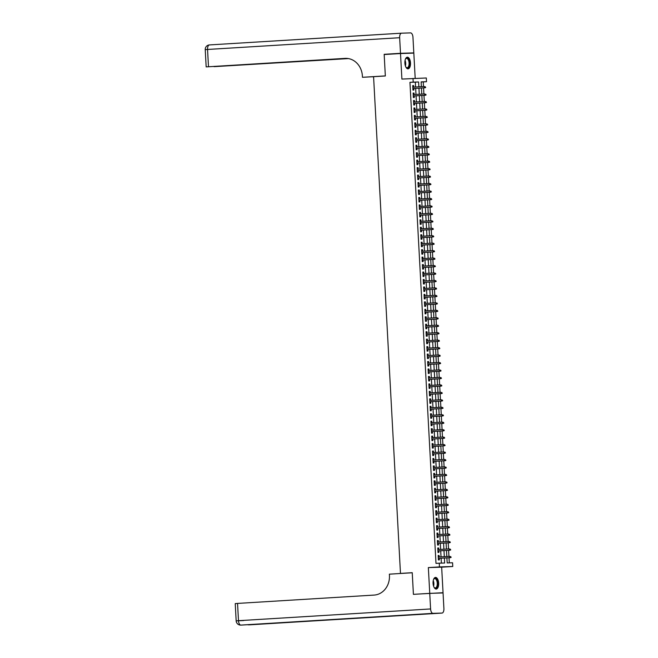 <?xml version="1.0" encoding="UTF-8"?>
<svg xmlns="http://www.w3.org/2000/svg" width="658" height="658" viewBox="0 0 658 658"><rect width="100%" height="100%" fill="white"/><g stroke="black" fill="none" stroke-linecap="round" stroke-linejoin="round"><path stroke-width="0.99" d="M438.672 583.144A5.823 2.805 86.5 0 0 435.506 577.42A5.823 2.805 86.5 0 0 433.063 583.317A5.823 2.805 86.5 0 0 436.221 589.05A5.823 2.805 86.5 0 0 438.672 583.144M410.493 62.938A5.823 2.805 86.5 0 0 407.335 57.205A5.823 2.805 86.5 0 0 404.884 63.11A5.823 2.805 86.5 0 0 408.05 68.835A5.823 2.805 86.5 0 0 410.493 62.938M446.897 557.877L447.169 562.935L452.564 562.771L452.77 566.497L439.462 566.916L439.256 563.182L444.652 563.018L444.38 558.033M435.555 593.179L443.048 592.718L441.658 567.18L452.77 566.497M415.19 78.335L413.824 53.117L400.508 53.537L401.898 79.075L426.31 77.981L426.516 81.715L421.12 81.88L421.375 86.65M423.497 86.519L423.25 81.913L426.516 81.715M449.291 562.87L449.019 557.754M448.945 556.388L448.616 550.294M448.542 548.928L448.213 542.834M448.139 541.468L447.802 535.373M447.728 534.016L447.399 527.913M447.325 526.556L446.996 520.462M446.922 519.096L446.593 513.001M446.519 511.636L446.19 505.541M446.116 504.184L445.787 498.081M445.713 496.724L445.384 490.629M445.31 489.264L444.981 483.169M444.907 481.804L444.578 475.709M444.504 474.344L444.166 468.249M444.092 466.892L443.763 460.789M443.689 459.432L443.36 453.337M443.286 451.972L442.957 445.877M442.883 444.512L442.554 438.417M442.48 437.06L442.151 430.957M442.077 429.6L441.748 423.505M441.674 422.14L441.345 416.045M441.271 414.68L440.942 408.585M440.868 407.22L440.531 401.125M440.465 399.768L440.128 393.673M440.054 392.308L439.725 386.213M439.651 384.848L439.322 378.753M439.248 377.388L438.919 371.293M438.845 369.936L438.516 363.833M438.442 362.476L438.113 356.381M438.039 355.016L437.71 348.921M437.636 347.556L437.307 341.461M437.233 340.104L436.896 334.001M436.83 332.644L436.493 326.549M436.419 325.184L436.09 319.089M436.015 317.724L435.686 311.629M435.612 310.263L435.283 304.169M435.209 302.812L434.88 296.709M434.806 295.352L434.477 289.257M434.403 287.891L434.074 281.797M434 280.431L433.671 274.337M433.597 272.98L433.268 266.877M433.194 265.519L432.857 259.425M432.783 258.059L432.454 251.965M432.38 250.599L432.051 244.505M431.977 243.139L431.648 237.044M431.574 235.687L431.245 229.584M431.171 228.227L430.842 222.133M430.768 220.767L430.439 214.673M430.365 213.307L430.036 207.212M429.962 205.855L429.633 199.752M429.559 198.395L429.222 192.3M429.148 190.935L428.819 184.84M428.745 183.475L428.416 177.38M428.342 176.015L428.013 169.92M427.939 168.563L427.61 162.46M427.535 161.103L427.207 155.008M427.132 153.643L426.803 147.548M426.729 146.183L426.4 140.088M426.326 138.731L425.997 132.628M425.923 131.271L425.586 125.176M425.512 123.811L425.183 117.716M425.109 116.351L424.78 110.256M424.706 108.899L424.377 102.796M424.303 101.439L423.974 95.344M423.9 93.979L423.571 87.884M420.898 593.903L443.048 592.718M413.397 594.133L412.237 572.69L400.475 573.414L373.579 76.69L385.341 75.974L384.173 54.532L400.508 53.537M439.157 556.989L439.075 555.442L438.179 555.467L438.417 559.95L439.314 559.917L439.231 558.346M438.754 549.529L438.672 547.982L437.767 548.015L438.014 552.49L438.911 552.457L438.828 550.886M438.351 542.069L438.269 540.531L437.364 540.555L437.611 545.03L438.508 545.005L438.425 543.434M437.948 534.609L437.866 533.07L436.961 533.095L437.208 537.57L438.105 537.545L438.022 535.974M437.545 527.157L437.455 525.61L436.558 525.635L436.805 530.109L437.702 530.085L437.619 528.514M437.142 519.697L437.052 518.15L436.155 518.183L436.402 522.658L437.299 522.625L437.208 521.054M436.731 512.237L436.649 510.69L435.752 510.723L435.991 515.198L436.896 515.165L436.805 513.602M436.328 504.776L436.246 503.238L435.349 503.263L435.588 507.737L436.493 507.713L436.402 506.142M435.925 497.316L435.843 495.778L434.946 495.803L435.185 500.277L436.09 500.253L435.999 498.682M435.522 489.865L435.44 488.318L434.543 488.351L434.782 492.826L435.678 492.793L435.596 491.222M435.119 482.404L435.037 480.858L434.132 480.891L434.379 485.365L435.275 485.333L435.193 483.77M434.716 474.944L434.634 473.406L433.729 473.431L433.976 477.905L434.872 477.881L434.79 476.31M434.313 467.484L434.231 465.946L433.326 465.971L433.573 470.445L434.469 470.421L434.387 468.85M433.91 460.032L433.819 458.486L432.923 458.511L433.17 462.985L434.066 462.961L433.984 461.39M433.507 452.572L433.416 451.026L432.52 451.059L432.767 455.533L433.663 455.5L433.581 453.93M433.096 445.112L433.013 443.566L432.117 443.599L432.355 448.073L433.26 448.049L433.17 446.478M432.693 437.652L432.61 436.114L431.714 436.139L431.952 440.613L432.857 440.589L432.767 439.018M432.29 430.2L432.207 428.654L431.311 428.679L431.549 433.153L432.454 433.129L432.364 431.558M431.887 422.74L431.804 421.194L430.908 421.227L431.146 425.701L432.043 425.668L431.961 424.097M431.484 415.28L431.401 413.734L430.505 413.767L430.743 418.241L431.64 418.208L431.558 416.646M431.08 407.82L430.998 406.282L430.093 406.307L430.34 410.781L431.237 410.756L431.155 409.186M430.677 400.36L430.595 398.822L429.69 398.847L429.937 403.321L430.834 403.296L430.751 401.725M430.274 392.908L430.192 391.362L429.287 391.387L429.534 395.869L430.431 395.836L430.348 394.265M429.871 385.448L429.781 383.902L428.884 383.935L429.131 388.409L430.028 388.376L429.945 386.805M429.46 377.988L429.378 376.442L428.481 376.475L428.72 380.949L429.625 380.924L429.534 379.353M429.057 370.528L428.975 368.99L428.078 369.015L428.317 373.489L429.222 373.464L429.131 371.893M428.654 363.076L428.572 361.53L427.675 361.555L427.914 366.029L428.819 366.004L428.728 364.433M428.251 355.616L428.169 354.07L427.272 354.103L427.511 358.577L428.407 358.544L428.325 356.973M427.848 348.156L427.766 346.61L426.869 346.643L427.108 351.117L428.004 351.084L427.922 349.521M427.445 340.696L427.363 339.158L426.458 339.183L426.705 343.657L427.601 343.632L427.519 342.061M427.042 333.236L426.96 331.698L426.055 331.722L426.302 336.197L427.198 336.172L427.116 334.601M426.639 325.784L426.557 324.238L425.652 324.262L425.899 328.745L426.795 328.712L426.713 327.141M426.236 318.324L426.145 316.778L425.249 316.811L425.496 321.285L426.392 321.252L426.31 319.681M425.825 310.864L425.742 309.326L424.846 309.35L425.084 313.825L425.989 313.8L425.899 312.229M425.422 303.404L425.339 301.866L424.443 301.89L424.681 306.365L425.586 306.34L425.496 304.769M425.019 295.952L424.936 294.406L424.04 294.43L424.278 298.905L425.183 298.88L425.093 297.309M424.616 288.492L424.533 286.946L423.637 286.978L423.875 291.453L424.772 291.42L424.69 289.849M424.213 281.032L424.13 279.486L423.234 279.518L423.472 283.993L424.369 283.96L424.287 282.397M423.81 273.572L423.727 272.034L422.823 272.058L423.069 276.533L423.966 276.508L423.884 274.937M423.407 266.112L423.324 264.574L422.42 264.598L422.666 269.073L423.563 269.048L423.481 267.477M423.004 258.66L422.921 257.114L422.017 257.138L422.263 261.621L423.16 261.588L423.078 260.017M422.6 251.2L422.51 249.653L421.614 249.686L421.86 254.161L422.757 254.128L422.675 252.557M422.189 243.74L422.107 242.202L421.21 242.226L421.449 246.701L422.354 246.676L422.263 245.105M421.786 236.28L421.704 234.741L420.807 234.766L421.046 239.241L421.951 239.216L421.86 237.645M421.383 228.828L421.301 227.281L420.404 227.306L420.643 231.781L421.548 231.756L421.457 230.185M420.98 221.368L420.898 219.821L420.001 219.854L420.24 224.329L421.136 224.296L421.054 222.725M420.577 213.908L420.495 212.361L419.598 212.394L419.837 216.869L420.733 216.844L420.651 215.273M420.174 206.447L420.092 204.909L419.187 204.934L419.434 209.409L420.33 209.384L420.248 207.813M419.771 198.996L419.689 197.449L418.784 197.474L419.031 201.948L419.927 201.924L419.845 200.353M419.368 191.536L419.286 189.989L418.381 190.022L418.628 194.497L419.524 194.464L419.442 192.893M418.965 184.076L418.875 182.529L417.978 182.562L418.225 187.037L419.121 187.004L419.039 185.441M418.562 176.615L418.472 175.077L417.575 175.102L417.814 179.576L418.718 179.552L418.628 177.981M418.151 169.155L418.069 167.617L417.172 167.642L417.411 172.116L418.315 172.092L418.225 170.521M417.748 161.703L417.666 160.157L416.769 160.182L417.007 164.656L417.912 164.632L417.822 163.061M417.345 154.243L417.262 152.697L416.366 152.73L416.604 157.204L417.501 157.172L417.419 155.601M416.942 146.783L416.859 145.237L415.963 145.27L416.201 149.744L417.098 149.72L417.016 148.149M416.539 139.323L416.456 137.785L415.552 137.81L415.798 142.284L416.695 142.26L416.613 140.689M416.136 131.871L416.053 130.325L415.149 130.35L415.395 134.824L416.292 134.8L416.21 133.229M415.733 124.411L415.65 122.865L414.746 122.898L414.992 127.372L415.889 127.339L415.807 125.768M415.33 116.951L415.239 115.405L414.343 115.438L414.589 119.912L415.486 119.879L415.404 118.317M414.927 109.491L414.836 107.953L413.94 107.978L414.186 112.452L415.083 112.428L414.992 110.857M414.515 102.031L414.433 100.493L413.537 100.518L413.775 104.992L414.68 104.967L414.589 103.396M414.112 94.579L414.03 93.033L413.134 93.058L413.372 97.54L414.277 97.507L414.186 95.936M423.25 81.913L421.12 81.979M415.593 87.004L415.338 82.16L409.942 82.332L435.991 563.38L439.256 563.182M441.378 563.116L441.115 558.231M441.041 556.874L440.712 550.771M440.638 549.414L440.309 543.319M440.235 541.953L439.906 535.859M439.832 534.493L439.503 528.399M439.429 527.042L439.1 520.939M439.026 519.581L438.697 513.487M438.623 512.121L438.286 506.027M438.22 504.661L437.883 498.567M437.809 497.201L437.48 491.107M437.405 489.749L437.077 483.655M437.002 482.289L436.673 476.195M436.599 474.829L436.27 468.735M436.196 467.369L435.867 461.274M435.793 459.917L435.464 453.814M435.39 452.457L435.061 446.363M434.987 444.997L434.658 438.902M434.584 437.537L434.247 431.442M434.173 430.085L433.844 423.982M433.77 422.625L433.441 416.53M433.367 415.165L433.038 409.07M432.964 407.705L432.635 401.61M432.561 400.245L432.232 394.15M432.158 392.793L431.829 386.69M431.755 385.333L431.426 379.238M431.352 377.873L431.023 371.778M430.949 370.413L430.612 364.318M430.538 362.961L430.209 356.858M430.135 355.501L429.806 349.406M429.732 348.041L429.403 341.946M429.329 340.581L429 334.486M428.926 333.121L428.597 327.026M428.522 325.669L428.194 319.566M428.119 318.209L427.79 312.114M427.716 310.749L427.387 304.654M427.313 303.289L426.976 297.194M426.902 295.837L426.573 289.734M426.499 288.377L426.17 282.282M426.096 280.917L425.767 274.822M425.693 273.457L425.364 267.362M425.29 265.996L424.961 259.902M424.887 258.545L424.558 252.442M424.484 251.085L424.155 244.99M424.081 243.624L423.752 237.53M423.678 236.164L423.341 230.07M423.267 228.713L422.938 222.61M422.864 221.252L422.535 215.158M422.461 213.792L422.132 207.698M422.058 206.332L421.729 200.238M421.655 198.881L421.326 192.778M421.252 191.42L420.923 185.326M420.849 183.96L420.52 177.866M420.446 176.5L420.117 170.406M420.043 169.04L419.705 162.945M419.639 161.588L419.302 155.485M419.228 154.128L418.899 148.034M418.825 146.668L418.496 140.573M418.422 139.208L418.093 133.113M418.019 131.756L417.69 125.653M417.616 124.296L417.287 118.201M417.213 116.836L416.884 110.741M416.81 109.376L416.481 103.281M416.407 101.916L416.07 95.821M416.004 94.464L415.667 88.361M413.709 87.119L413.627 85.573L412.731 85.606L412.969 90.08L413.874 90.047L413.783 88.476M400.475 573.414L402.976 573.332M441.658 567.18L428.35 567.591L429.74 593.138M428.35 567.591L439.462 566.916M409.942 82.332L413.208 82.127L413.002 78.401M421.449 88.008L421.778 94.11M421.852 95.468L422.181 101.562M422.255 102.928L422.592 109.022M422.666 110.388L422.995 116.482M423.069 117.848L423.398 123.943M423.472 125.3L423.801 131.403M423.875 132.76L424.204 138.854M424.278 140.22L424.607 146.315M424.681 147.68L425.01 153.775M425.084 155.132L425.413 161.235M425.487 162.592L425.816 168.687M425.89 170.052L426.228 176.147M426.302 177.512L426.631 183.607M426.705 184.972L427.034 191.067M427.108 192.424L427.437 198.527M427.511 199.884L427.84 205.979M427.914 207.344L428.243 213.439M428.317 214.804L428.646 220.899M428.72 222.256L429.049 228.359M429.123 229.716L429.452 235.811M429.526 237.176L429.863 243.271M429.937 244.636L430.266 250.731M430.34 252.096L430.669 258.191M430.743 259.548L431.072 265.651M431.146 267.008L431.475 273.103M431.549 274.468L431.878 280.563M431.952 281.928L432.281 288.023M432.355 289.38L432.684 295.483M432.758 296.84L433.087 302.935M433.161 304.3L433.499 310.395M433.564 311.76L433.902 317.855M433.976 319.22L434.305 325.315M434.379 326.672L434.708 332.767M434.782 334.132L435.111 340.227M435.185 341.592L435.514 347.687M435.588 349.053L435.917 355.147M435.991 356.504L436.32 362.607M436.394 363.964L436.723 370.059M436.797 371.425L437.134 377.519M437.2 378.885L437.537 384.979M437.611 386.336L437.94 392.439M438.014 393.797L438.343 399.891M438.417 401.257L438.746 407.351M438.82 408.717L439.149 414.811M439.223 416.177L439.552 422.272M439.626 423.629L439.955 429.732M440.029 431.089L440.358 437.183M440.432 438.549L440.761 444.644M440.835 446.009L441.173 452.104M441.247 453.461L441.576 459.564M441.65 460.921L441.979 467.015M442.053 468.381L442.382 474.476M442.456 475.841L442.785 481.936M442.859 483.301L443.188 489.396M443.262 490.753L443.591 496.856M443.665 498.213L443.994 504.308M444.068 505.673L444.397 511.768M444.471 513.133L444.808 519.228M444.882 520.585L445.211 526.688M445.285 528.045L445.614 534.14M445.688 535.505L446.017 541.6M446.091 542.965L446.42 549.06M446.494 550.425L446.823 556.52M418.866 86.807L418.603 81.962L413.208 82.127M444.315 556.668L443.977 550.573M443.903 549.216L443.574 543.113M443.5 541.756L443.171 535.661M443.097 534.296L442.768 528.201M442.694 526.836L442.365 520.741M442.291 519.384L441.962 513.281M441.888 511.924L441.559 505.829M441.485 504.464L441.156 498.369M441.082 497.004L440.745 490.909M440.679 489.544L440.342 483.449M440.268 482.092L439.939 475.989M439.865 474.632L439.536 468.537M439.462 467.172L439.133 461.077M439.059 459.712L438.73 453.617M438.656 452.26L438.327 446.157M438.253 444.8L437.924 438.705M437.85 437.34L437.521 431.245M437.447 429.88L437.118 423.785M437.044 422.42L436.706 416.325M436.632 414.968L436.303 408.865M436.229 407.508L435.9 401.413M435.826 400.048L435.497 393.953M435.423 392.587L435.094 386.493M435.02 385.136L434.691 379.033M434.617 377.676L434.288 371.581M434.214 370.215L433.885 364.121M433.811 362.755L433.482 356.661M433.408 355.295L433.071 349.201M432.997 347.843L432.668 341.749M432.594 340.383L432.265 334.289M432.191 332.923L431.862 326.829M431.788 325.463L431.459 319.369M431.385 318.011L431.056 311.908M430.982 310.551L430.653 304.457M430.579 303.091L430.25 296.997M430.176 295.631L429.847 289.536M429.773 288.179L429.435 282.076M429.361 280.719L429.032 274.625M428.958 273.259L428.629 267.164M428.555 265.799L428.226 259.704M428.152 258.339L427.823 252.244M427.749 250.887L427.42 244.784M427.346 243.427L427.017 237.332M426.943 235.967L426.614 229.872M426.54 228.507L426.211 222.412M426.137 221.055L425.8 214.952M425.726 213.595L425.397 207.5M425.323 206.135L424.994 200.04M424.92 198.675L424.591 192.58M424.517 191.215L424.188 185.12M424.114 183.763L423.785 177.66M423.711 176.303L423.382 170.208M423.308 168.843L422.979 162.748M422.905 161.383L422.576 155.288M422.502 153.931L422.165 147.828M422.099 146.471L421.762 140.376M421.688 139.011L421.359 132.916M421.285 131.551L420.956 125.456M420.881 124.091L420.552 117.996M420.478 116.639L420.149 110.544M420.075 109.179L419.746 103.084M419.672 101.719L419.343 95.624M419.269 94.258L418.94 88.164M415.338 82.16L418.603 81.962M412.731 85.63L413.627 85.573M413.134 93.091L414.03 93.033M413.537 100.542L414.433 100.493M413.94 108.002L414.836 107.953M414.343 115.463L415.239 115.405M414.746 122.923L415.65 122.865M415.157 130.383L416.053 130.325M415.56 137.835L416.456 137.785M415.963 145.295L416.859 145.237M416.366 152.755L417.262 152.697M416.769 160.215L417.666 160.157M417.172 167.667L418.069 167.617M417.575 175.127L418.472 175.077M417.978 182.587L418.875 182.529M418.381 190.047L419.286 189.989M418.792 197.507L419.689 197.449M419.195 204.959L420.092 204.909M419.598 212.419L420.495 212.361M420.001 219.879L420.898 219.821M420.404 227.339L421.301 227.281M420.807 234.791L421.704 234.741M421.21 242.251L422.107 242.202M421.614 249.711L422.51 249.653M422.017 257.171L422.921 257.114M422.428 264.631L423.324 264.574M422.831 272.083L423.727 272.034M423.234 279.543L424.13 279.486M423.637 287.003L424.533 286.946M424.04 294.463L424.936 294.406M424.443 301.915L425.339 301.866M424.846 309.375L425.742 309.326M425.249 316.835L426.145 316.778M425.652 324.295L426.557 324.238M426.055 331.755L426.96 331.698M426.466 339.207L427.363 339.158M426.869 346.667L427.766 346.61M427.272 354.127L428.169 354.07M427.675 361.587L428.572 361.53M428.078 369.039L428.975 368.99M428.481 376.499L429.378 376.442M428.884 383.959L429.781 383.902M429.287 391.42L430.192 391.362M429.69 398.871L430.595 398.822M430.102 406.331L430.998 406.282M430.505 413.792L431.401 413.734M430.908 421.252L431.804 421.194M431.311 428.712L432.207 428.654M431.714 436.164L432.61 436.114M432.117 443.624L433.013 443.566M432.52 451.084L433.416 451.026M432.923 458.544L433.819 458.486M433.326 465.996L434.231 465.946M433.737 473.456L434.634 473.406M434.14 480.916L435.037 480.858M434.543 488.376L435.44 488.318M434.946 495.836L435.843 495.778M435.349 503.288L436.246 503.238M435.752 510.748L436.649 510.69M436.155 518.208L437.052 518.15M436.558 525.668L437.455 525.61M436.961 533.12L437.866 533.07M437.373 540.58L438.269 540.531M437.776 548.04L438.672 547.982M438.179 555.5L439.075 555.442M412.887 88.534L425.027 87.794L412.887 88.517M425.356 87.456L425.315 86.716L425.356 87.456L424.377 87.81L424.311 86.469L412.813 87.177M425.027 87.794L425.718 87.448M405.32 59.417A5.042 2.426 -93.5 0 1 405.583 58.932A5.042 2.426 -93.5 0 1 409.136 60.47A5.042 2.426 -93.5 0 1 409.046 66.639A5.042 2.426 -93.5 0 1 406.093 67.338A5.042 2.426 -93.5 0 1 405.772 66.894M405.97 67.182A4.672 2.245 86.5 0 0 407.129 67.733A4.672 2.245 86.5 0 0 408.659 60.684A4.672 2.245 86.5 0 0 406.554 58.414A4.672 2.245 86.5 0 0 405.476 59.105M407.689 68.81A5.79 2.788 86.5 0 0 409.424 60.092A5.79 2.788 86.5 0 0 406.981 57.279M433.49 579.624A5.042 2.426 -93.5 0 1 433.754 579.139A5.042 2.426 -93.5 0 1 437.307 580.685A5.042 2.426 -93.5 0 1 437.216 586.846A5.042 2.426 -93.5 0 1 434.264 587.553A5.042 2.426 -93.5 0 1 433.951 587.101M434.14 587.388A4.672 2.245 86.5 0 0 435.3 587.948A4.672 2.245 86.5 0 0 436.838 580.891A4.672 2.245 86.5 0 0 434.732 578.629A4.672 2.245 86.5 0 0 433.647 579.311M435.859 589.025A5.79 2.788 86.5 0 0 437.603 580.298A5.79 2.788 86.5 0 0 435.152 577.485M391.666 54.071L384.165 54.31L385.333 75.9L362.468 77.299L362.394 76.032A18.671 16.368 -91.8 0 0 345.475 58.365A18.671 16.368 -91.8 0 0 345.047 58.381L206.168 66.902L347.194 58.414M373.579 76.698L362.468 77.299M373.168 76.961L373.588 76.937L373.152 76.723M400.5 53.306L413.808 52.895L412.961 37.309A4.483 2.155 86.5 0 0 410.567 32.9L401.569 33.18A4.483 2.155 86.5 0 0 401.544 33.18A4.483 2.155 86.5 0 0 399.653 37.72L400.5 53.306L384.165 54.31M413.808 52.895L406.323 53.356M347.654 58.463L214.097 66.655L348.427 58.578M429.748 593.36L413.413 594.355L412.245 572.764L389.371 574.163L389.446 575.429A18.671 16.368 88.2 0 1 374.114 595.079L237.546 603.419L238.484 620.691L430.595 608.946L429.748 593.36L443.056 592.948L443.903 608.535A4.483 2.155 86.5 0 1 442.02 613.075L249.908 624.812A4.483 2.155 -93.5 0 1 249.876 624.812L441.987 613.075A4.483 2.155 86.5 0 0 442.02 613.075M430.595 608.946A4.483 2.155 86.5 0 0 432.989 613.355L441.987 613.075M249.67 624.82A4.483 3.932 -91.8 0 0 249.777 624.82A4.483 3.932 -91.8 0 0 249.876 624.812L394.685 615.724L240.886 625.092A4.483 2.155 -93.5 0 1 238.484 620.691L236.164 620.864A4.483 4.483 0 0 0 240.779 625.1L241.683 625.075A4.483 3.932 -91.8 0 0 241.782 625.067A4.483 2.155 -93.5 0 0 241.815 625.067A4.483 2.155 -93.5 0 0 241.848 625.067M236.164 620.864L235.235 603.6L237.546 603.419M425.759 94.916L425.718 94.168L425.759 94.916L424.788 95.27L413.29 95.978L425.43 95.254L424.788 95.27L424.714 93.93L413.216 94.629M425.43 95.254L426.121 94.908M413.693 103.454L425.833 102.706L413.693 103.429M426.17 102.377L426.129 101.628L426.17 102.377L425.191 102.73L425.117 101.39L413.619 102.089M425.833 102.706L426.524 102.36M414.096 110.906L426.244 110.166L414.096 110.889M426.573 109.837L426.532 109.088L426.573 109.837L425.594 110.19L425.52 108.841L414.022 109.549M426.244 110.166L426.927 109.82M426.976 117.288L426.935 116.548L426.976 117.288L425.997 117.642L414.499 118.35L426.647 117.626L425.997 117.642L425.923 116.302L414.425 117.009M426.647 117.626L427.33 117.28M414.91 125.826L427.05 125.086L414.902 125.81M427.379 124.749L427.338 124L427.379 124.749L426.4 125.102L426.326 123.762L414.836 124.461M427.05 125.086L427.741 124.74M415.313 133.286L427.453 132.546L415.313 133.261M427.782 132.209L427.741 131.46L427.782 132.209L426.803 132.562L426.729 131.222L415.239 131.921M427.453 132.546L428.144 132.2M428.185 139.669L428.144 138.92L428.185 139.669L427.207 140.022L415.716 140.722L427.856 139.998L427.207 140.022L427.132 138.682L415.642 139.381M427.856 139.998L428.547 139.652M416.119 148.198L428.259 147.458L416.119 148.182M428.588 147.121L428.547 146.38L428.588 147.121L427.61 147.482L427.544 146.134L416.045 146.841M428.259 147.458L428.95 147.112M428.991 154.581L428.95 153.84L428.991 154.581L428.013 154.934L416.522 155.642L428.662 154.918L428.013 154.934L427.947 153.594L416.448 154.301M428.662 154.918L429.353 154.572M429.394 162.041L429.353 161.292L429.394 162.041L428.424 162.394L416.925 163.102L429.065 162.378L428.424 162.394L428.35 161.054L416.851 161.753M429.065 162.378L429.756 162.032M417.328 170.578L429.468 169.83L417.328 170.554M429.806 169.501L429.764 168.752L429.806 169.501L428.827 169.854L428.753 168.514L417.254 169.213M429.468 169.83L430.159 169.484M430.209 176.961L430.168 176.212L430.209 176.961L429.23 177.315L417.731 178.014L429.88 177.29L429.23 177.315L429.156 175.966L417.657 176.673M429.88 177.29L430.562 176.944M430.612 184.413L430.571 183.672L430.612 184.413L429.633 184.766L418.134 185.474L430.283 184.75L429.633 184.766L429.559 183.426L418.06 184.133M430.283 184.75L430.965 184.404M418.546 192.95L430.686 192.21L418.537 192.934M431.015 191.873L430.974 191.124L431.015 191.873L430.036 192.226L429.962 190.886L418.472 191.585M430.686 192.21L431.377 191.865M431.418 199.333L431.377 198.584L431.418 199.333L430.439 199.687L418.949 200.386L431.089 199.67L430.439 199.687L430.365 198.346L418.875 199.045M431.089 199.67L431.78 199.316M419.352 207.87L431.492 207.122L419.352 207.846M431.821 206.793L431.78 206.044L431.821 206.793L430.842 207.147L430.768 205.806L419.278 206.505M431.492 207.122L432.183 206.776M419.755 215.322L431.895 214.582L419.755 215.306M432.224 214.245L432.183 213.505L432.224 214.245L431.245 214.607L431.179 213.258L419.681 213.965M431.895 214.582L432.586 214.237M432.627 221.705L432.586 220.965L432.627 221.705L431.648 222.059L420.158 222.766L432.298 222.042L431.648 222.059L431.582 220.718L420.084 221.425M432.298 222.042L432.989 221.697M420.561 230.242L432.701 229.502L420.561 230.218M433.03 229.165L432.989 228.416L433.03 229.165L432.059 229.519L431.985 228.178L420.487 228.877M432.701 229.502L433.392 229.157M420.964 237.703L433.104 236.954L420.964 237.678M433.433 236.625L433.4 235.877L433.433 236.625L432.462 236.979L432.388 235.638L420.89 236.337M433.104 236.954L433.795 236.609M433.844 244.085L433.803 243.337L433.844 244.085L432.865 244.439L421.367 245.138L433.515 244.414L432.865 244.439L432.791 243.09L421.293 243.797M433.515 244.414L434.198 244.069M421.77 252.614L433.918 251.874L421.77 252.598M434.247 251.537L434.206 250.797L434.247 251.537L433.268 251.891L433.194 250.55L421.696 251.257M433.918 251.874L434.601 251.529M434.65 258.997L434.609 258.249L434.65 258.997L433.671 259.351L422.173 260.058L434.321 259.334L433.671 259.351L433.597 258.01L422.107 258.709M434.321 259.334L435.012 258.989M435.053 266.457L435.012 265.709L435.053 266.457L434.074 266.811L422.584 267.51L434.724 266.794L434.074 266.811L434 265.47L422.51 266.169M434.724 266.794L435.415 266.441M422.987 274.986L435.127 274.246L422.987 274.97M435.456 273.917L435.415 273.169L435.456 273.917L434.477 274.271L434.403 272.93L422.913 273.629M435.127 274.246L435.818 273.901M435.859 281.369L435.818 280.629L435.859 281.369L434.88 281.731L423.39 282.43L435.53 281.706L434.88 281.731L434.806 280.382L423.316 281.089M435.53 281.706L436.221 281.361M436.262 288.829L436.221 288.081L436.262 288.829L435.283 289.183L423.793 289.89L435.933 289.166L435.283 289.183L435.218 287.842L423.719 288.541M435.933 289.166L436.624 288.821M424.196 297.367L436.336 296.626L424.196 297.342M436.665 296.289L436.624 295.541L436.665 296.289L435.695 296.643L435.621 295.302L424.122 296.001M436.336 296.626L437.027 296.281M437.068 303.749L437.035 303.001L437.068 303.749L436.098 304.103L424.599 304.802L436.739 304.078L436.098 304.103L436.024 302.762L424.525 303.461M436.739 304.078L437.43 303.733M437.48 311.201L437.438 310.461L437.48 311.201L436.501 311.563L425.002 312.262L437.142 311.538L436.501 311.563L436.427 310.214L424.928 310.921M437.142 311.538L437.833 311.193M425.405 319.739L437.554 318.998L425.405 319.722M437.883 318.661L437.841 317.921L437.883 318.661L436.904 319.015L436.83 317.674L425.331 318.382M437.554 318.998L438.236 318.653M438.286 326.121L438.244 325.373L438.286 326.121L437.307 326.475L425.808 327.182L437.957 326.458L437.307 326.475L437.233 325.134L425.742 325.833M437.957 326.458L438.647 326.113M426.22 334.659L438.36 333.91L426.211 334.634M438.689 333.581L438.647 332.833L438.689 333.581L437.71 333.935L437.636 332.594L426.145 333.293M438.36 333.91L439.05 333.565M426.623 342.111L438.763 341.37L426.623 342.094M439.092 341.041L439.05 340.293L439.092 341.041L438.113 341.395L438.039 340.046L426.549 340.754M438.763 341.37L439.454 341.025M439.495 348.493L439.454 347.753L439.495 348.493L438.516 348.847L427.026 349.554L439.166 348.83L438.516 348.847L438.442 347.506L426.952 348.214M439.166 348.83L439.857 348.485M427.429 357.031L439.569 356.291L427.429 357.014M439.898 355.953L439.857 355.205L439.898 355.953L438.919 356.307L438.853 354.966L427.355 355.665M439.569 356.291L440.26 355.945M427.832 364.491L439.972 363.751L427.832 364.466M440.301 363.413L440.26 362.665L440.301 363.413L439.33 363.767L439.256 362.426L427.758 363.126M439.972 363.751L440.663 363.405M440.704 370.873L440.671 370.125L440.704 370.873L439.733 371.227L428.235 371.926L440.375 371.202L439.733 371.227L439.659 369.886L428.161 370.586M440.375 371.202L441.066 370.857M428.638 379.403L440.778 378.663L428.638 379.386M441.115 378.325L441.074 377.585L441.115 378.325L440.136 378.687L440.062 377.338L428.564 378.046M440.778 378.663L441.469 378.317M441.518 385.785L441.477 385.045L441.518 385.785L440.539 386.139L429.041 386.846L441.189 386.123L440.539 386.139L440.465 384.798L428.967 385.506M441.189 386.123L441.872 385.777M441.921 393.245L441.88 392.497L441.921 393.245L440.942 393.599L429.444 394.306L441.592 393.583L440.942 393.599L440.868 392.258L429.378 392.958M441.592 393.583L442.283 393.237M429.855 401.783L441.995 401.035L429.847 401.758M442.324 400.706L442.283 399.957L442.324 400.706L441.345 401.059L441.271 399.719L429.781 400.418M441.995 401.035L442.686 400.689M442.727 408.166L442.686 407.417L442.727 408.166L441.748 408.519L430.258 409.218L442.398 408.495L441.748 408.519L441.674 407.17L430.184 407.878M442.398 408.495L443.089 408.149M443.13 415.617L443.089 414.877L443.13 415.617L442.151 415.971L430.661 416.679L442.801 415.955L442.151 415.971L442.077 414.63L430.587 415.338M442.801 415.955L443.492 415.609M431.064 424.155L443.204 423.415L431.064 424.139M443.533 423.078L443.492 422.329L443.533 423.078L442.554 423.431L442.489 422.091L430.99 422.79M443.204 423.415L443.895 423.069M443.936 430.538L443.895 429.789L443.936 430.538L442.966 430.891L431.467 431.59L443.607 430.875L442.966 430.891L442.892 429.551L431.393 430.25M443.607 430.875L444.298 430.529M431.87 439.075L444.01 438.327L431.87 439.05M444.339 437.998L444.306 437.249L444.339 437.998L443.369 438.351L443.295 437.011L431.796 437.71M444.01 438.327L444.701 437.981M432.273 446.527L444.413 445.787L432.273 446.511M444.75 445.45L444.709 444.709L444.75 445.45L443.772 445.811L443.698 444.463L432.199 445.17M444.413 445.787L445.104 445.441M445.153 452.91L445.112 452.169L445.153 452.91L444.175 453.263L432.676 453.971L444.824 453.247L444.175 453.263L444.101 451.923L432.602 452.63M444.824 453.247L445.507 452.901M433.079 461.447L445.227 460.707L433.079 461.431M445.556 460.37L445.515 459.621L445.556 460.37L444.578 460.723L444.504 459.383L433.013 460.082M445.227 460.707L445.91 460.361M433.49 468.907L445.63 468.159L433.482 468.883M445.96 467.83L445.918 467.081L445.96 467.83L444.981 468.183L444.907 466.843L433.416 467.542M445.63 468.159L446.321 467.813M446.363 475.29L446.321 474.541L446.363 475.29L445.384 475.644L433.893 476.343L446.034 475.619L445.384 475.644L445.31 474.295L433.819 475.002M446.034 475.619L446.724 475.273M434.296 483.819L446.437 483.079L434.296 483.803M446.766 482.742L446.724 482.001L446.766 482.742L445.787 483.095L445.713 481.755L434.222 482.462M446.437 483.079L447.127 482.733M447.169 490.202L447.127 489.453L447.169 490.202L446.19 490.555L434.699 491.263L446.84 490.539L446.19 490.555L446.124 489.215L434.625 489.914M446.84 490.539L447.53 490.194M447.572 497.662L447.53 496.913L447.572 497.662L446.593 498.016L435.103 498.715L447.243 497.999L446.593 498.016L446.527 496.675L435.028 497.374M447.243 497.999L447.934 497.645M435.506 506.199L447.646 505.451L435.506 506.175M447.975 505.122L447.942 504.373L447.975 505.122L447.004 505.476L446.93 504.135L435.431 504.834M447.646 505.451L448.337 505.105M448.386 512.574L448.345 511.834L448.386 512.574L447.407 512.936L435.909 513.635L448.049 512.911L447.407 512.936L447.333 511.587L435.835 512.294M448.049 512.911L448.74 512.566M448.789 520.034L448.748 519.285L448.789 520.034L447.81 520.388L436.312 521.095L448.46 520.371L447.81 520.388L447.736 519.047L436.238 519.746M448.46 520.371L449.143 520.026M436.715 528.571L448.863 527.831L436.715 528.547M449.192 527.494L449.151 526.745L449.192 527.494L448.213 527.848L448.139 526.507L436.641 527.206M448.863 527.831L449.546 527.486M449.595 534.954L449.554 534.206L449.595 534.954L448.616 535.308L437.118 536.007L449.266 535.283L448.616 535.308L448.542 533.967L437.052 534.666M449.266 535.283L449.957 534.938M449.998 542.406L449.957 541.666L449.998 542.406L449.019 542.768L437.529 543.467L449.669 542.743L449.019 542.768L448.945 541.419L437.455 542.126M449.669 542.743L450.36 542.398M437.932 550.943L450.072 550.203L437.932 550.927M450.401 549.866L450.36 549.126L450.401 549.866L449.422 550.22L449.348 548.879L437.858 549.586M450.072 550.203L450.763 549.858M450.804 557.326L450.763 556.578L450.804 557.326L449.825 557.68L438.335 558.387L450.475 557.663L449.825 557.68L449.759 556.339L438.261 557.038M450.475 557.663L451.166 557.318M405.065 60.38A4.672 2.245 -93.5 0 1 405.262 60.89A4.672 2.245 -93.5 0 1 405.402 65.965M405.18 65.175A4.516 2.171 86.5 0 0 404.941 61.186M433.235 580.595A4.672 2.245 -93.5 0 1 433.433 581.104A4.672 2.245 -93.5 0 1 433.581 586.171M433.359 585.39A4.516 2.171 86.5 0 0 433.112 581.401M345.902 58.356L345.047 58.381M399.653 37.72L207.55 49.465A4.483 2.155 -93.5 0 1 209.433 44.925L401.512 33.188M401.544 33.18L209.433 44.925A4.483 2.155 -93.5 0 1 209.466 44.917A4.483 4.483 0 0 0 205.23 49.638L207.55 49.465L208.487 66.729M432.989 613.355L240.886 625.092A4.483 3.932 88.2 0 1 240.779 625.1M247.63 624.713A4.483 4.483 0 0 0 248.872 624.845A4.483 3.932 88.2 0 0 248.979 624.845A4.483 2.155 -93.5 0 1 248.337 624.664M249.941 624.812A4.483 2.155 -93.5 0 1 249.908 624.812A4.483 4.483 0 0 1 249.777 624.82L248.872 624.845M237.62 620.831L243.699 620.527M241.576 625.075A4.483 3.932 -91.8 0 0 241.683 625.075A4.483 4.483 0 0 0 241.815 625.067L394.701 615.724M205.23 49.638L206.168 66.902"/></g></svg>
